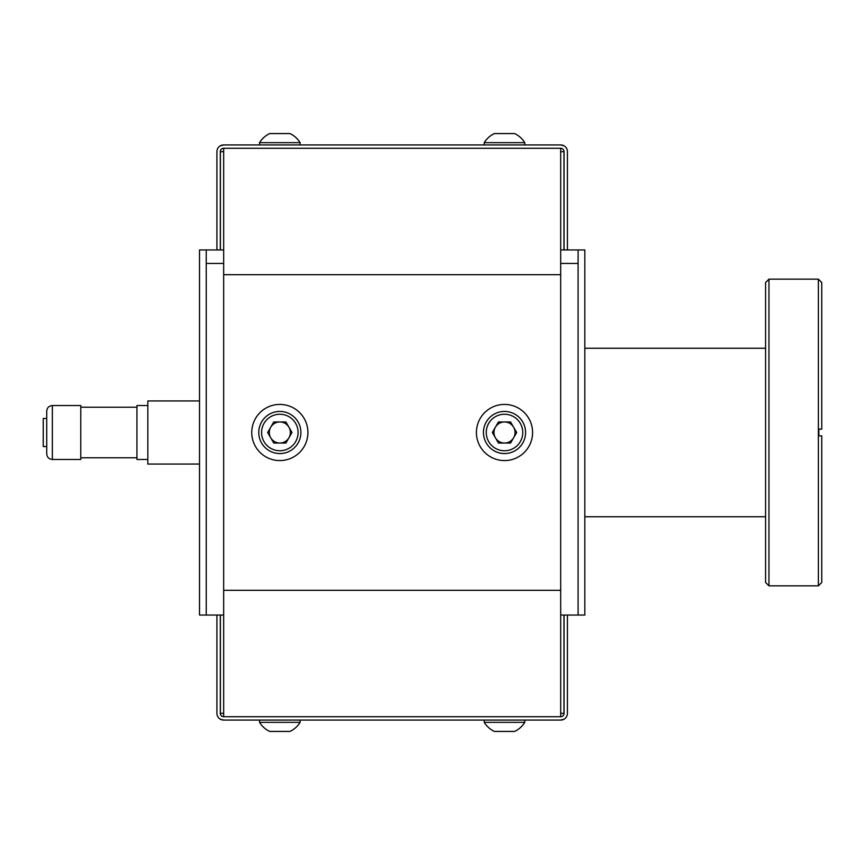<?xml version="1.0" encoding="UTF-8"?>
<svg xmlns="http://www.w3.org/2000/svg" width="865" height="865" viewBox="0 0 865 865"><rect width="100%" height="100%" fill="white"/><g stroke="black" fill="none" stroke-linecap="round" stroke-linejoin="round"><path stroke-width="1.3" d="M560.682 263.436L578.09 263.436L578.09 615.047L584.827 615.047L584.827 249.953L560.682 249.953M223.667 249.953L206.248 249.953L206.248 615.047L223.667 615.047M578.09 249.953L578.09 615.047L560.682 615.047M223.667 263.436L206.248 263.436L206.248 615.047L199.512 615.047L199.512 249.953L206.248 249.953M818.377 429.127L821.75 429.127L818.377 429.127L818.377 279.157L768.953 279.157L768.953 585.843L818.377 585.843L818.377 429.127M768.953 585.843L765.579 582.469L765.579 282.531L768.953 279.157M821.75 435.874L818.377 435.874L821.75 435.874L821.75 582.469L818.377 585.843M818.377 279.157L821.75 282.531L821.75 429.127M818.831 435.874L818.831 429.127M584.827 516.751L765.579 516.751M584.827 348.249L765.579 348.249M564.045 249.953L564.045 151.656A3.374 3.374 0 0 0 560.682 148.283L223.667 148.283L223.667 716.717L560.682 716.717A3.374 3.374 0 0 0 564.045 713.344L564.045 615.047M560.682 148.283L560.682 716.717M270.713 437.766A10.531 10.531 0 0 0 288.953 437.766A10.531 10.531 0 0 0 279.838 421.969A10.531 10.531 0 0 0 270.713 437.766M279.838 450.752A18.252 18.252 0 0 0 298.09 432.5A18.252 18.252 0 0 0 279.838 414.249A18.252 18.252 0 0 0 261.576 432.5A18.252 18.252 0 0 0 279.838 450.752M279.838 453.563A21.063 21.063 0 0 0 300.901 432.5A21.063 21.063 0 0 0 279.838 411.437A21.063 21.063 0 0 0 258.765 432.5A21.063 21.063 0 0 0 279.838 453.563M273.751 443.031L267.674 432.5L273.751 421.969L285.915 421.969L291.992 432.5L285.915 443.031L273.751 443.031M504.511 450.752A18.252 18.252 0 0 0 522.763 432.5A18.252 18.252 0 0 0 504.511 414.249A18.252 18.252 0 0 0 486.249 432.5A18.252 18.252 0 0 0 504.511 450.752M504.511 453.563A21.063 21.063 0 0 0 525.574 432.5A21.063 21.063 0 0 0 504.511 411.437A21.063 21.063 0 0 0 483.449 432.5A21.063 21.063 0 0 0 504.511 453.563M516.664 432.5L510.588 421.969L498.424 421.969L492.347 432.5L498.424 443.031L510.588 443.031L516.664 432.5M504.511 421.969A10.531 10.531 0 0 0 493.98 432.5A10.531 10.531 0 0 0 504.511 443.031A10.531 10.531 0 0 0 515.043 432.5A10.531 10.531 0 0 0 504.511 421.969M567.418 615.047L567.418 713.344A6.736 6.736 0 0 1 560.682 720.08L564.045 719.183M563.969 714.068L563.969 615.047L563.969 714.068M220.37 713.344L220.37 615.047L220.37 714.068L220.37 713.344L223.667 713.344M216.92 615.047L216.92 713.344A6.736 6.736 0 0 0 223.667 720.08L560.682 720.08M223.667 720.08L220.294 719.183M220.294 615.047L220.294 713.344A3.374 3.374 0 0 0 223.667 716.717M216.92 249.953L216.92 151.656A6.736 6.736 0 0 1 223.667 144.92L220.294 145.817M220.37 150.932L220.37 249.953L220.37 150.932M563.969 151.656L563.969 249.953L563.969 150.932L563.969 151.656L560.682 151.656M567.418 249.953L567.418 151.656A6.736 6.736 0 0 0 560.682 144.92L223.667 144.92M560.682 144.92L564.045 145.817M220.294 249.953L220.294 151.656A3.374 3.374 0 0 1 223.667 148.283M300.112 722.329A23.766 23.766 0 0 1 289.97 731.433L269.696 731.433A23.766 23.766 0 0 1 259.554 722.329L300.112 722.329L300.112 720.08M259.554 720.08L259.554 722.329M524.785 722.329A23.766 23.766 0 0 1 514.643 731.433L494.369 731.433A23.766 23.766 0 0 1 484.227 722.329L524.785 722.329L524.785 720.08M484.227 720.08L484.227 722.329M484.227 142.671A23.766 23.766 0 0 1 494.369 133.567L514.643 133.567A23.766 23.766 0 0 1 524.785 142.671L484.227 142.671L484.227 144.92M524.785 144.92L524.785 142.671M259.554 142.671A23.766 23.766 0 0 1 269.696 133.567L289.97 133.567A23.766 23.766 0 0 1 300.112 142.671L259.554 142.671L259.554 144.92M300.112 144.92L300.112 142.671M279.838 460.58A28.08 28.08 0 0 0 307.918 432.5A28.08 28.08 0 0 0 279.838 404.42A28.08 28.08 0 0 0 251.747 432.5A28.08 28.08 0 0 0 279.838 460.58M504.511 460.58A28.08 28.08 0 0 0 532.591 432.5A28.08 28.08 0 0 0 504.511 404.42A28.08 28.08 0 0 0 476.42 432.5A28.08 28.08 0 0 0 504.511 460.58M147.839 405.534L136.94 405.534L136.94 459.466L147.839 459.466M52.354 459.466L52.354 405.534L80.769 405.534L80.769 459.466L52.354 459.466C48.937 459.131 47.067 457.261 46.732 453.844L46.732 411.156L46.732 418.455L43.25 418.455L43.25 446.545L46.732 446.545M199.512 464.062L147.839 464.062L147.839 400.938L199.512 400.938M560.682 590.33L223.667 590.33M560.682 274.67L223.667 274.67M563.969 713.344L560.682 713.344M220.37 151.656L223.667 151.656M80.769 407.22L136.94 407.22M80.769 457.78L136.94 457.78M52.354 405.534C48.937 405.869 47.067 407.739 46.732 411.156"/></g></svg>
